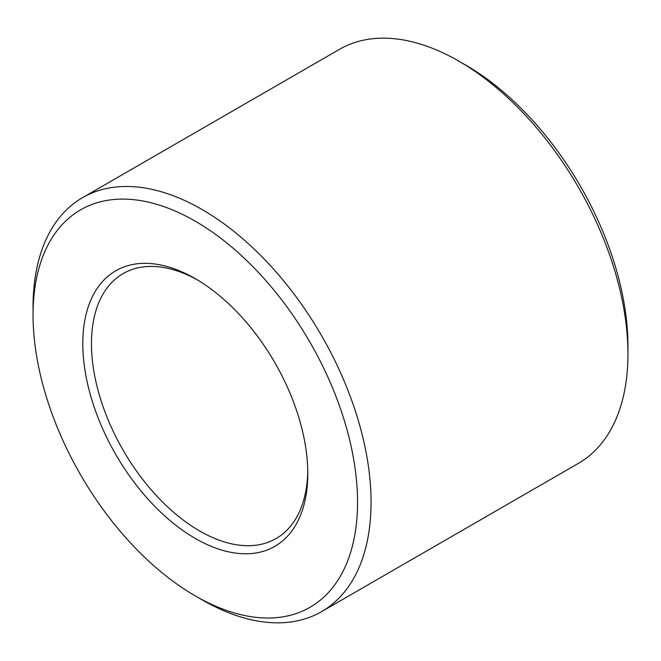 <?xml version="1.0" encoding="UTF-8"?>
<svg xmlns="http://www.w3.org/2000/svg" width="661" height="661" viewBox="0 0 661 661"><rect width="100%" height="100%" fill="white"/><g stroke="black" fill="none" stroke-linecap="round" stroke-linejoin="round"><path stroke-width="0.99" d="M321.56 611.648L578.449 463.336A239.009 137.992 -120 0 0 627.95 353.916A239.009 137.992 -120 0 0 458.949 61.192A239.009 137.992 -120 0 0 458.941 61.192A239.009 137.992 -120 0 0 339.44 49.352L82.551 197.664A239.009 137.992 60 0 1 202.059 209.504A239.009 137.992 60 0 1 371.061 502.228A239.009 137.992 60 0 1 321.56 611.648A239.009 137.992 60 0 1 202.059 599.808A239.009 137.992 60 0 1 202.051 599.808L195.292 595.908A229.45 132.473 -120 0 0 357.543 502.228A229.45 132.473 -120 0 0 195.292 221.212A229.45 132.473 -120 0 0 33.05 314.892A229.45 132.473 -120 0 0 195.292 595.908M458.949 61.192L465.708 65.092A229.45 132.473 60 0 1 627.95 346.108L627.95 353.916M82.551 197.664A239.009 137.992 60 0 0 33.05 307.084L33.05 314.892M197.482 279.95A152.964 88.318 -120 0 0 123.136 273.588A152.964 88.318 -120 0 0 91.458 343.613A152.964 88.318 -120 0 0 158.227 497.551A152.964 88.318 -120 0 0 276.108 538.533A152.964 88.318 -120 0 0 307.762 470.971M82.807 343.613A159.086 91.846 60 0 1 195.301 278.669A159.086 91.846 60 0 1 307.786 473.507A159.086 91.846 60 0 1 195.292 538.451A159.086 91.846 60 0 1 82.807 343.613"/></g></svg>
